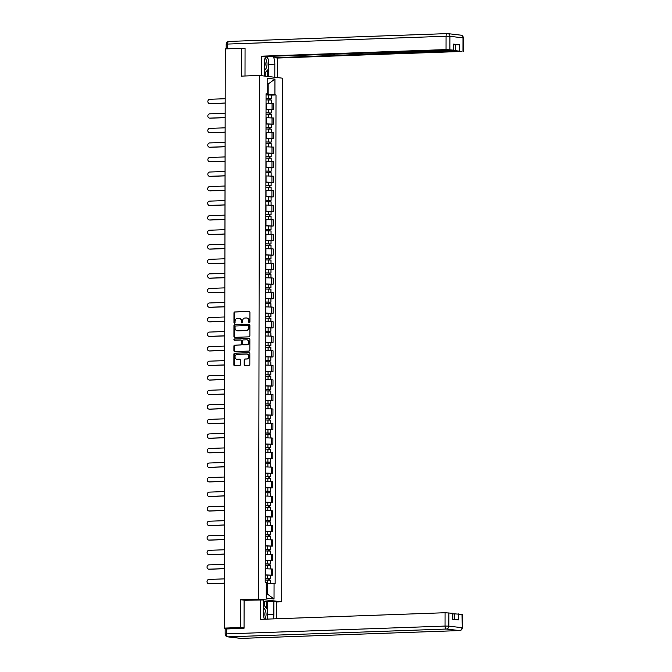 <?xml version="1.0" encoding="UTF-8"?>
<svg xmlns="http://www.w3.org/2000/svg" width="672" height="672" viewBox="0 0 672 672"><rect width="100%" height="100%" fill="white"/><g stroke="black" fill="none" stroke-linecap="round" stroke-linejoin="round"><path stroke-width="1.01" d="M249.337 322.703A0.638 0.554 -83.3 0 0 249.9 322.048L249.917 312.32A0.916 0.798 -83.3 0 0 249.119 311.43L234.772 311.942A0.916 0.798 -83.3 0 0 233.974 312.892L233.957 322.619A0.638 0.554 -83.3 0 0 235.066 322.577L235.074 321.317A2.94 2.545 -83.3 0 1 237.628 318.293L238.82 318.251A2.94 2.545 -83.3 0 1 241.366 321.09L241.366 322.35A0.638 0.554 -83.3 0 0 242.483 322.308L242.483 321.056A2.94 2.545 -83.3 0 1 245.045 318.032L246.238 317.99A2.94 2.545 -83.3 0 1 248.783 320.83L248.783 322.09A0.638 0.554 -83.3 0 0 249.337 322.703M244.205 364.568A0.916 0.798 -83.3 0 0 244.994 365.45L249.026 365.308A0.916 0.798 -83.3 0 0 249.824 364.367L249.841 353.564A0.916 0.798 -83.3 0 0 249.043 352.674L234.696 353.186A0.916 0.798 -83.3 0 0 233.898 354.136L233.881 364.938A0.916 0.798 -83.3 0 0 234.671 365.82L239.534 365.652A0.916 0.798 -83.3 0 0 240.332 364.703L240.341 360.083A0.916 0.798 -83.3 0 0 239.551 359.192L237.14 359.276A2.453 2.125 -83.3 0 1 237.149 354.379L246.59 354.043A2.453 2.125 -83.3 0 1 246.582 358.94L245.011 358.999A0.916 0.798 -83.3 0 0 244.213 359.94L244.205 364.568L244.667 364.619A0.916 0.798 -83.3 0 0 245.154 365.45M258.577 599.088L240.467 599.735L240.416 627.53L224.255 628.11L225.271 48.913L241.424 48.334L241.382 76.121L259.493 75.474L258.577 599.088L281.711 601.801L282.626 78.196L259.493 75.474M249.077 336.84A0.916 0.798 -83.3 0 0 249.875 335.891L249.892 325.088A0.916 0.798 -83.3 0 0 249.094 324.206L234.746 324.719A0.916 0.798 -83.3 0 0 233.948 325.66L233.932 336.462A0.916 0.798 -83.3 0 0 234.721 337.352L249.077 336.84M249.866 339.326L249.85 350.129A0.916 0.798 -83.3 0 1 249.052 351.07L234.696 351.59A0.916 0.798 -83.3 0 1 233.906 350.7L233.915 346.08A0.916 0.798 -83.3 0 1 234.713 345.131L240.534 344.921A0.916 0.798 -83.3 0 0 241.332 343.98L241.332 340.914A0.916 0.798 -83.3 0 0 240.542 340.024L234.478 340.242A0.638 0.554 -83.3 0 1 234.486 338.965L249.068 338.436A0.916 0.798 -83.3 0 1 249.866 339.326M276.62 601.986L281.711 601.801M224.255 628.11L228.354 628.589L225.7 628.908M240.416 627.53L244.054 627.959M245.062 48.754L241.424 48.334M266.028 109.318L272.051 109.427L272.059 103.27L266.036 103.16M272.059 103.27L273.47 103.438L273.462 109.595L271.261 109.67M272.051 109.427L273.462 109.595M271.236 124.219L273.437 124.144L273.445 117.986L266.011 117.709M266.003 123.866L273.437 124.144M271.211 138.768L273.412 138.692L273.42 132.535L265.986 132.258M265.978 138.415L273.412 138.692M271.186 153.325L273.386 153.241L273.395 147.084L265.961 146.815M265.952 152.964L273.386 153.241M271.16 167.874L273.361 167.79L273.37 161.641L265.936 161.364M265.927 167.513L273.361 167.79M271.135 182.423L273.336 182.339L273.344 176.19L265.91 175.913M265.902 182.07L273.336 182.339M271.11 196.972L273.311 196.896L273.319 190.739L265.885 190.462M265.877 196.619L273.311 196.896M271.085 211.52L273.286 211.445L273.294 205.288L265.86 205.01M265.852 211.168L273.286 211.445M271.06 226.069L273.26 225.994L273.269 219.836L265.835 219.559M265.826 225.716L273.26 225.994M271.034 240.618L273.235 240.542L273.244 234.385L265.81 234.108M265.801 240.265L273.235 240.542M271.009 255.167L273.21 255.091L273.218 248.934L265.784 248.657M265.776 254.814L273.21 255.091M270.984 269.724L273.185 269.64L273.193 263.483L265.759 263.214M265.751 269.363L273.185 269.64M270.959 284.273L273.16 284.189L273.168 278.04L265.734 277.763M265.726 283.912L273.16 284.189M270.934 298.822L273.134 298.746L273.143 292.589L265.709 292.312M265.7 298.469L273.134 298.746M270.908 313.37L273.109 313.295L273.118 307.138L265.684 306.86M265.675 313.018L273.109 313.295M270.883 327.919L273.076 327.844L273.092 321.686L265.658 321.409M265.65 327.566L273.076 327.844M270.858 342.468L273.05 342.392L273.067 336.235L265.633 335.958M265.625 342.115L273.05 342.392M270.833 357.017L273.025 356.941L273.042 350.784L265.608 350.507M265.591 356.664L273.025 356.941M270.808 371.574L273 371.49L273.017 365.333L265.583 365.056M265.566 371.213L273 371.49M270.782 386.123L272.975 386.039L272.992 379.882L265.558 379.613M265.541 385.762L272.975 386.039M270.757 400.672L272.95 400.588L272.966 394.439L265.532 394.162M265.516 400.319L272.95 400.588M270.732 415.22L272.924 415.145L272.941 408.988L265.507 408.71M265.49 414.868L272.924 415.145M270.707 429.769L272.899 429.694L272.916 423.536L265.482 423.259M265.465 429.416L272.899 429.694M270.682 444.318L272.874 444.242L272.891 438.085L265.457 437.808M265.44 443.965L272.874 444.242M270.656 458.867L272.849 458.791L272.866 452.634L265.432 452.357M265.415 458.514L272.849 458.791M270.631 473.416L272.824 473.34L272.84 467.183L265.406 466.906M265.39 473.063L272.824 473.34M270.606 487.973L272.798 487.889L272.815 481.732L265.381 481.454M265.364 487.612L272.798 487.889M270.581 502.522L272.773 502.438L272.782 496.28L265.356 496.012M265.339 502.16L272.773 502.438M270.556 517.07L272.748 516.986L272.756 510.838L265.331 510.56M265.314 516.718L272.748 516.986M270.53 531.619L272.723 531.544L272.731 525.386L265.297 525.109M265.289 531.266L272.723 531.544M270.505 546.168L272.698 546.092L272.706 539.935L265.272 539.658M265.264 545.815L272.698 546.092M270.48 560.717L272.672 560.641L272.681 554.484L265.247 554.207M265.238 560.364L272.672 560.641M270.455 575.266L272.647 575.19L272.656 569.033L265.222 568.756M265.213 574.913L272.647 575.19M266.053 94.769L268.162 94.693L268.178 83.966L267.162 83.849M267.162 84L268.178 83.966L274.94 79.153L274.915 94.828L268.162 94.693M266.053 94.172L267.145 93.912L267.17 78.246L274.94 79.153M266.272 593.838L267.288 593.956L267.305 583.229L275.15 583.498L276.007 94.954L274.915 94.828M274.067 583.363L274.033 599.038L266.263 598.122L266.288 582.456L265.205 582.322L266.053 93.786L267.145 93.912M240.467 599.735L244.709 600.23M267.305 583.229L266.288 583.271M271.286 95.122L276.007 94.954M267.288 593.956L274.033 599.038M249.505 322.669A0.638 0.554 -83.3 0 1 249.245 322.14L249.245 320.88A2.94 2.545 -83.3 0 0 246.8 318.041M239.392 318.31A2.94 2.545 -83.3 0 1 241.828 321.149L241.828 322.409A0.638 0.554 -83.3 0 0 242.088 322.938M249.421 311.489L235.234 312.001A0.916 0.798 -83.3 0 0 234.436 312.942L234.419 322.669A0.638 0.554 -83.3 0 0 234.671 323.207M249.404 324.265L235.208 324.769A0.916 0.798 -83.3 0 0 234.41 325.718L234.394 336.521A0.916 0.798 -83.3 0 0 234.881 337.344M248.774 326.138A0.638 0.554 -83.3 0 0 248.22 325.517L235.62 325.97A0.638 0.554 -83.3 0 0 235.066 326.626L235.057 327.953A2.94 2.545 -83.3 0 0 237.602 330.792L246.212 330.481A2.94 2.545 -83.3 0 0 248.774 327.466L248.774 326.138L249.236 326.189A0.638 0.554 -83.3 0 0 248.682 325.567L248.363 325.534M237.502 330.792A2.94 2.545 -83.3 0 0 238.064 330.851L237.602 330.792M249.236 326.189L249.236 327.516A2.94 2.545 -83.3 0 1 246.674 330.54L238.064 330.851M240.744 340.049L241.004 340.082A0.916 0.798 -83.3 0 1 241.794 340.964L241.794 344.03A0.916 0.798 -83.3 0 1 240.996 344.98L235.175 345.19A0.916 0.798 -83.3 0 0 234.377 346.13L234.368 350.75A0.916 0.798 -83.3 0 0 234.856 351.582M249.379 338.495L234.948 339.016A0.638 0.554 -83.3 0 0 234.688 340.234M246.565 344.711A2.453 2.125 -83.3 0 0 246.574 339.814L243.247 339.931A0.916 0.798 -83.3 0 0 242.449 340.872L242.449 343.938A0.916 0.798 -83.3 0 0 243.239 344.828L247.036 344.761A2.453 2.125 -83.3 0 0 247.086 339.864M243.491 344.854A0.916 0.798 -83.3 0 0 243.701 344.879L243.239 344.828M247.036 344.761L243.701 344.879M247.103 354.094A2.453 2.125 -83.3 0 1 247.044 358.999L245.473 359.05A0.916 0.798 -83.3 0 0 244.675 359.999L244.667 364.619M237.09 359.285A2.453 2.125 -83.3 0 0 237.602 359.335L237.14 359.276M239.854 359.251L237.602 359.335M249.354 352.733L235.158 353.245A0.916 0.798 -83.3 0 0 234.36 354.186L234.343 364.988A0.916 0.798 -83.3 0 0 234.83 365.82M266.045 99.884L271.278 100.019L271.278 103.202M266.045 98.381L270.068 98.431L269.506 98.49L269.497 99.859M225.179 98.725L209.731 99.28A2.15 1.865 -83.3 0 0 209.723 103.572L225.17 103.018M266.045 98.297L271.286 98.431L270.102 98.566L270.102 99.876M266.053 94.937L271.286 95.071L271.286 98.431M225.17 103.11L210.328 103.639A2.15 1.865 96.7 0 1 209.84 103.58M269.506 98.364L270.102 98.566M266.02 114.433L271.253 114.568L271.253 117.751M266.02 112.93L270.043 112.98L269.48 113.039L269.472 114.416M225.154 113.274L209.706 113.828A2.15 1.865 -83.3 0 0 209.698 118.121L225.145 117.566M266.02 112.846L271.261 112.98L270.077 113.114L270.077 114.433M266.028 109.494L271.261 109.62L271.261 112.98M225.145 117.659L210.302 118.188A2.15 1.865 96.7 0 1 209.815 118.138M269.48 112.913L270.077 113.114M265.994 128.982L271.228 129.116L271.228 132.308M265.994 127.478L270.018 127.529L269.455 127.588L269.447 128.965M225.128 127.823L209.681 128.377A2.15 1.865 -83.3 0 0 209.672 132.67L225.12 132.115M265.994 127.394L271.236 127.529L270.052 127.663L270.052 128.982M266.003 124.043L271.236 124.169L271.236 127.529M225.12 132.208L210.277 132.737A2.15 1.865 96.7 0 1 209.79 132.686M269.455 127.462L270.052 127.663M264.39 76.054L264.415 62.941A10.517 5.2 87.9 0 1 265.591 56.465M268.346 62.698A10.517 5.2 87.9 0 1 268.414 64.394L274.831 64.159A10.517 5.2 87.9 0 0 273.134 56.188M274.831 64.159L274.806 77.272M277.536 77.591L277.57 58.044L274.84 57.725L455.624 50.702L455.641 44.73L459.463 44.806L453.398 44.1L453.76 50.156L446.048 49.577L446.074 36.238L227.606 44.066L227.598 48.829M274.84 56.129L274.84 57.725M453.76 50.156L264.424 56.507L261.694 56.179L446.048 49.577M261.66 75.734L261.694 56.179M277.57 58.044L461.924 51.442L455.624 50.702M243.239 48.544L245.062 48.476L245.011 75.995M453.768 44.797L455.641 44.73M267.38 57.977A10.517 5.2 87.9 0 0 266.717 56.423M268.414 64.394L268.388 76.524M267.649 76.432L267.658 69.997M265.213 76.146L265.222 72.542M264.289 605.522L264.298 601.432L276.62 601.524L276.587 618.769M273.89 601.205L273.865 614.443A10.517 5.2 87.9 0 1 273.353 618.887M226.59 628.858L226.582 633.898L225.162 634.057L225.17 629.017L244.054 628.236L244.096 600.256L263.474 599.978L263.458 613.225A10.517 5.2 87.9 0 0 264.34 619.206M260.744 599.659L260.711 619.34L445.066 612.73L452.777 613.309L452.768 619.231M264.298 601.432L263.474 601.331M454.633 619.45L454.642 613.855L462.353 614.435L462.328 627.774L461.983 614.342M452.407 613.217L452.399 619.189L458.455 619.903L458.472 613.931M454.642 613.855L452.777 613.922M267.473 601.432L267.448 614.678L273.865 614.443M267.38 616.35A10.517 5.2 87.9 0 0 267.448 614.678M266.717 608.647L266.734 601.348M266.188 56.44L268.355 59.22L268.338 69.292L264.398 73.408M264.407 69.804A6.073 2.999 87.9 0 0 267.011 64.714A6.073 2.999 87.9 0 0 265.02 58.145M264.407 67.066A4.158 2.058 87.9 0 0 264.508 61.001M263.466 604.472L267.389 609.504L267.372 619.097M264.785 619.189A6.073 2.999 87.9 0 0 265.978 612.931A6.073 2.999 87.9 0 0 263.466 608.068M263.743 616.736A4.158 2.058 87.9 0 0 263.458 611.108M265.969 143.531L271.202 143.665L271.202 146.857M265.969 142.027L269.993 142.078L269.43 142.145L269.422 143.514M225.103 142.38L209.656 142.926A2.15 1.865 -83.3 0 0 209.647 147.218L225.095 146.664M265.969 141.952L271.211 142.078L270.026 142.212L270.026 143.531M265.978 138.592L271.211 138.726L271.211 142.078M225.095 146.756L210.252 147.294A2.15 1.865 96.7 0 1 209.765 147.235M269.43 142.01L270.026 142.212M265.944 158.08L271.177 158.214L271.177 161.406M265.944 156.576L269.968 156.626L269.405 156.694L269.396 158.063M225.078 156.929L209.63 157.483A2.15 1.865 -83.3 0 0 209.622 161.767L225.07 161.213M265.944 156.5L271.186 156.626L270.001 156.761L270.001 158.08M265.952 153.14L271.186 153.275L271.186 156.626M225.07 161.305L210.227 161.843A2.15 1.865 96.7 0 1 209.74 161.784M269.405 156.559L270.001 156.761M265.919 172.637L271.152 172.763L271.152 175.955M265.919 171.133L269.942 171.175L269.38 171.242L269.371 172.612M225.053 171.478L209.605 172.032A2.15 1.865 -83.3 0 0 209.597 176.316L225.044 175.77M265.919 171.049L271.16 171.175L269.976 171.31L269.976 172.628M265.927 167.689L271.16 167.824L271.16 171.175M225.044 175.862L210.202 176.392A2.15 1.865 96.7 0 1 209.706 176.333M269.38 171.108L269.976 171.31M265.894 187.186L271.127 187.312L271.127 190.504M265.894 185.682L269.917 185.724L269.346 185.791L269.346 187.16M225.028 186.026L209.58 186.581A2.15 1.865 -83.3 0 0 209.572 190.873L225.019 190.319M265.894 185.598L271.135 185.732L269.951 185.858L269.951 187.177M265.902 182.238L271.135 182.372L271.135 185.732M225.019 190.411L210.176 190.94A2.15 1.865 96.7 0 1 209.681 190.882M269.354 185.665L269.951 185.858M265.868 201.734L271.102 201.869L271.102 205.052M265.868 200.231L269.892 200.273L269.321 200.34L269.321 201.709M225.002 200.575L209.555 201.13A2.15 1.865 -83.3 0 0 209.546 205.422L224.994 204.868M265.868 200.147L271.11 200.281L269.926 200.407L269.926 201.726M265.877 196.787L271.11 196.921L271.11 200.281M224.994 204.96L210.151 205.489A2.15 1.865 96.7 0 1 209.656 205.43M269.321 200.214L269.926 200.407M265.843 216.283L271.076 216.418L271.076 219.601M265.843 214.78L269.867 214.83L269.296 214.889L269.296 216.258M224.977 215.124L209.53 215.678A2.15 1.865 -83.3 0 0 209.521 219.971L224.969 219.416M265.843 214.696L271.085 214.83L269.9 214.964L269.9 216.275M265.852 211.344L271.085 211.47L271.085 214.83M224.969 219.509L210.126 220.038A2.15 1.865 96.7 0 1 209.63 219.979M269.296 214.763L269.9 214.964M265.818 230.832L271.051 230.966L271.051 234.15M265.818 229.328L269.842 229.379L269.27 229.438L269.27 230.815M224.952 229.673L209.504 230.227A2.15 1.865 -83.3 0 0 209.496 234.52L224.944 233.965M265.818 229.244L271.06 229.379L269.875 229.513L269.875 230.832M265.826 225.893L271.06 226.019L271.06 229.379M224.944 234.058L210.101 234.587A2.15 1.865 96.7 0 1 209.605 234.536M269.27 229.312L269.875 229.513M265.793 245.381L271.026 245.515L271.018 248.707M265.793 243.877L269.816 243.928L269.245 243.986L269.245 245.364M224.927 244.222L209.479 244.776A2.15 1.865 -83.3 0 0 209.471 249.068L224.918 248.514M265.793 243.793L271.026 243.928L269.85 244.062L269.85 245.381M265.801 240.442L271.034 240.568L271.026 243.928M224.918 248.606L210.076 249.144A2.15 1.865 96.7 0 1 209.58 249.085M269.245 243.86L269.85 244.062M265.768 259.93L271.001 260.064L270.992 263.256M265.768 258.426L269.791 258.476L269.22 258.544L269.22 259.913M224.902 258.779L209.454 259.325A2.15 1.865 -83.3 0 0 209.446 263.617L224.893 263.063M265.768 258.35L271.001 258.476L269.825 258.611L269.825 259.93M265.776 254.99L271.009 255.125L271.001 258.476M224.893 263.155L210.05 263.693A2.15 1.865 96.7 0 1 209.555 263.634M269.22 258.409L269.825 258.611M265.742 274.487L270.976 274.613L270.967 277.805M265.742 272.975L269.766 273.025L269.195 273.092L269.195 274.462M224.876 273.328L209.429 273.882A2.15 1.865 -83.3 0 0 209.42 278.166L224.868 277.612M265.742 272.899L270.976 273.025L269.8 273.16L269.8 274.478M265.751 269.539L270.984 269.674L270.976 273.025M224.868 277.704L210.025 278.242A2.15 1.865 96.7 0 1 209.53 278.183M269.195 272.958L269.8 273.16M265.717 289.036L270.95 289.162L270.942 292.354M265.717 287.532L269.741 287.574L269.17 287.641L269.17 289.01M224.851 287.876L209.404 288.431A2.15 1.865 -83.3 0 0 209.395 292.723L224.843 292.169M265.717 287.448L270.95 287.582L269.774 287.708L269.774 289.027M265.726 284.088L270.959 284.222L270.95 287.582M224.843 292.261L210 292.79A2.15 1.865 96.7 0 1 209.504 292.732M269.17 287.507L269.774 287.708M265.692 303.584L270.925 303.71L270.917 306.902M265.692 302.081L269.716 302.123L269.144 302.19L269.144 303.559M224.826 302.425L209.378 302.98A2.15 1.865 -83.3 0 0 209.37 307.272L224.818 306.718M265.692 301.997L270.925 302.131L269.749 302.257L269.749 303.576M265.7 298.637L270.934 298.771L270.925 302.131M224.818 306.81L209.975 307.339A2.15 1.865 96.7 0 1 209.479 307.28M269.144 302.064L269.749 302.257M265.658 318.133L270.9 318.268L270.892 321.451M265.667 316.63L269.69 316.68L269.119 316.739L269.119 318.108M224.801 316.974L209.353 317.528A2.15 1.865 -83.3 0 0 209.345 321.821L224.792 321.266M265.667 316.546L270.9 316.68L269.724 316.806L269.724 318.125M265.675 313.186L270.908 313.32L270.9 316.68M224.792 321.359L209.95 321.888A2.15 1.865 96.7 0 1 209.454 321.829M269.119 316.613L269.724 316.806M265.633 332.682L270.875 332.816L270.866 336M265.642 331.178L269.665 331.229L269.094 331.288L269.094 332.657M224.776 331.523L209.328 332.077A2.15 1.865 -83.3 0 0 209.32 336.37L224.767 335.815M265.642 331.094L270.875 331.229L269.699 331.363L269.699 332.674M265.65 327.743L270.883 327.869L270.875 331.229M224.767 335.908L209.924 336.437A2.15 1.865 96.7 0 1 209.429 336.378M269.094 331.162L269.699 331.363M265.608 347.231L270.85 347.365L270.841 350.549M265.616 345.727L269.64 345.778L269.069 345.836L269.069 347.214M224.75 346.072L209.303 346.626A2.15 1.865 -83.3 0 0 209.294 350.918L224.742 350.364M265.616 345.643L270.85 345.778L269.674 345.912L269.674 347.231M265.616 342.292L270.858 342.418L270.85 345.778M224.742 350.456L209.891 350.986A2.15 1.865 96.7 0 1 209.404 350.935M269.069 345.71L269.674 345.912M265.583 361.78L270.824 361.914L270.816 365.106M265.591 360.276L269.615 360.326L269.044 360.385L269.044 361.763M224.725 360.629L209.278 361.175A2.15 1.865 -83.3 0 0 209.269 365.467L224.717 364.913M265.591 360.2L270.824 360.326L269.648 360.461L269.648 361.78M265.591 356.84L270.833 356.966L270.824 360.326M224.717 365.005L209.866 365.543A2.15 1.865 96.7 0 1 209.378 365.484M269.044 360.259L269.648 360.461M265.558 376.328L270.799 376.463L270.791 379.655M265.566 374.825L269.59 374.875L269.018 374.942L269.018 376.312M224.7 375.178L209.252 375.732A2.15 1.865 -83.3 0 0 209.244 380.016L224.692 379.462M265.566 374.749L270.799 374.875L269.623 375.01L269.623 376.328M265.566 371.389L270.808 371.524L270.799 374.875M224.692 379.554L209.84 380.092A2.15 1.865 96.7 0 1 209.353 380.033M269.018 374.808L269.623 375.01M265.532 390.886L270.774 391.012L270.766 394.204M265.541 389.374L269.564 389.424L268.993 389.491L268.993 390.86M224.675 389.726L209.227 390.281A2.15 1.865 -83.3 0 0 209.219 394.565L224.666 394.019M265.541 389.298L270.774 389.424L269.598 389.558L269.598 390.877M265.541 385.938L270.782 386.072L270.774 389.424M224.666 394.103L209.815 394.64A2.15 1.865 96.7 0 1 209.328 394.582M268.993 389.357L269.598 389.558M265.507 405.434L270.749 405.56L270.74 408.752M265.516 403.931L269.539 403.973L268.968 404.04L268.968 405.409M224.65 404.275L209.202 404.83A2.15 1.865 -83.3 0 0 209.194 409.122L224.641 408.568M265.516 403.847L270.749 403.981L269.573 404.107L269.564 405.426M265.516 400.487L270.757 400.621L270.749 403.981M224.641 408.66L209.79 409.189A2.15 1.865 96.7 0 1 209.303 409.13M268.968 403.914L269.573 404.107M265.482 419.983L270.724 420.109L270.715 423.301M265.49 418.48L269.514 418.522L268.943 418.589L268.943 419.958M224.624 418.824L209.177 419.378A2.15 1.865 -83.3 0 0 209.168 423.671L224.616 423.116M265.49 418.396L270.724 418.53L269.548 418.656L269.539 419.975M265.49 415.036L270.732 415.17L270.724 418.53M224.616 423.209L209.765 423.738A2.15 1.865 96.7 0 1 209.278 423.679M268.943 418.463L269.548 418.656M265.457 434.532L270.698 434.666L270.69 437.85M265.465 433.028L269.489 433.079L268.918 433.138L268.918 434.507M224.599 433.373L209.152 433.927A2.15 1.865 -83.3 0 0 209.143 438.22L224.591 437.665M265.465 432.944L270.698 433.079L269.522 433.205L269.514 434.524M265.465 429.584L270.707 429.719L270.698 433.079M224.591 437.758L209.74 438.287A2.15 1.865 96.7 0 1 209.252 438.228M268.918 433.012L269.522 433.205M265.432 449.081L270.673 449.215L270.665 452.399M265.44 447.577L269.455 447.628L268.892 447.686L268.892 449.064M224.574 447.922L209.126 448.476A2.15 1.865 -83.3 0 0 209.118 452.768L224.566 452.214M265.44 447.493L270.673 447.628L269.497 447.762L269.489 449.081M265.44 444.142L270.682 444.268L270.673 447.628M224.566 452.306L209.714 452.836A2.15 1.865 96.7 0 1 209.227 452.777M268.892 447.56L269.497 447.762M265.406 463.63L270.648 463.764L270.64 466.956M265.415 462.126L269.43 462.176L268.867 462.235L268.867 463.613M224.549 462.47L209.101 463.025A2.15 1.865 -83.3 0 0 209.093 467.317L224.54 466.763M265.415 462.042L270.648 462.176L269.472 462.311L269.464 463.63M265.415 458.69L270.656 458.816L270.648 462.176M224.54 466.855L209.689 467.384A2.15 1.865 96.7 0 1 209.202 467.334M268.867 462.109L269.472 462.311M265.381 478.178L270.623 478.313L270.614 481.505M265.39 476.675L269.405 476.725L268.842 476.784L268.842 478.162M224.524 477.028L209.076 477.574A2.15 1.865 -83.3 0 0 209.068 481.866L224.515 481.312M265.39 476.599L270.623 476.725L269.447 476.86L269.438 478.178M265.39 473.239L270.631 473.365L270.623 476.725M224.515 481.404L209.664 481.942A2.15 1.865 96.7 0 1 209.177 481.883M268.842 476.658L269.447 476.86M265.356 492.727L270.598 492.862L270.589 496.054M265.364 491.224L269.38 491.274L268.817 491.341L268.817 492.71M224.498 491.576L209.051 492.131A2.15 1.865 -83.3 0 0 209.042 496.415L224.49 495.86M265.364 491.148L270.598 491.274L269.422 491.408L269.413 492.727M265.364 487.788L270.606 487.922L270.598 491.274M224.49 495.953L209.639 496.49A2.15 1.865 96.7 0 1 209.152 496.432M268.817 491.207L269.422 491.408M265.331 507.284L270.572 507.41L270.564 510.602M265.339 505.781L269.354 505.823L268.792 505.89L268.792 507.259M224.473 506.125L209.026 506.68A2.15 1.865 -83.3 0 0 209.017 510.964L224.465 510.418M265.339 505.697L270.572 505.823L269.396 505.957L269.388 507.276M265.339 502.337L270.581 502.471L270.572 505.823M224.465 510.51L209.614 511.039A2.15 1.865 96.7 0 1 209.126 510.98M268.792 505.756L269.396 505.957M265.306 521.833L270.547 521.959L270.539 525.151M265.306 520.33L269.329 520.372L268.766 520.439L268.766 521.808M224.448 520.674L208.992 521.228A2.15 1.865 -83.3 0 0 208.992 525.521L224.44 524.966M265.314 520.246L270.547 520.38L269.371 520.506L269.363 521.825M265.314 516.886L270.556 517.02L270.547 520.38M224.44 525.059L209.588 525.588A2.15 1.865 96.7 0 1 209.101 525.529M268.766 520.313L269.371 520.506M265.28 536.382L270.522 536.508L270.514 539.7M265.28 534.878L269.304 534.92L268.741 534.988L268.741 536.357M224.414 535.223L208.967 535.777A2.15 1.865 -83.3 0 0 208.967 540.07L224.414 539.515M265.28 534.794L270.522 534.929L269.346 535.055L269.338 536.374M265.289 531.434L270.53 531.569L270.522 534.929M224.414 539.608L209.563 540.137A2.15 1.865 96.7 0 1 209.076 540.078M268.741 534.862L269.346 535.055M265.255 550.931L270.497 551.065L270.488 554.249M265.255 549.427L269.279 549.478L268.716 549.536L268.716 550.906M224.389 549.772L208.942 550.326A2.15 1.865 -83.3 0 0 208.942 554.618L224.389 554.064M265.255 549.343L270.497 549.478L269.321 549.612L269.312 550.922M265.264 545.983L270.505 546.118L270.497 549.478M224.389 554.156L209.538 554.686A2.15 1.865 96.7 0 1 209.051 554.627M268.716 549.41L269.321 549.612M265.23 565.48L270.472 565.614L270.463 568.798M265.23 563.976L269.254 564.026L268.691 564.085L268.691 565.463M224.364 564.32L208.916 564.875A2.15 1.865 -83.3 0 0 208.916 569.167L224.364 568.613M265.23 563.892L270.472 564.026L269.296 564.161L269.287 565.48M265.238 560.54L270.48 560.666L270.472 564.026M224.364 568.705L209.513 569.234A2.15 1.865 96.7 0 1 209.026 569.184M268.691 563.959L269.296 564.161M265.205 580.028L270.446 580.163L270.438 583.296M265.205 578.525L269.228 578.575L268.666 578.634L268.666 580.012M224.339 578.869L208.891 579.424A2.15 1.865 -83.3 0 0 208.891 583.716L224.339 583.162M265.205 578.441L270.446 578.575L269.262 578.71L269.262 580.028M265.213 575.089L270.455 575.215L270.446 578.575M224.33 583.254L209.488 583.783A2.15 1.865 96.7 0 1 209 583.733M268.666 578.508L269.262 578.71M271.261 560.473L271.27 554.316M271.286 545.924L271.295 539.767M271.312 531.376L271.32 525.218M271.337 516.827L271.345 510.67M271.362 502.278L271.37 496.121M271.387 487.721L271.396 481.572M271.412 473.172L271.429 467.015M271.438 458.623L271.454 452.466M271.463 444.074L271.48 437.917M271.488 429.526L271.505 423.368M271.513 414.977L271.53 408.82M271.538 400.428L271.555 394.271M271.564 385.879L271.58 379.722M271.589 371.322L271.606 365.173M271.614 356.773L271.631 350.616M271.639 342.224L271.656 336.067M271.664 327.676L271.681 321.518M271.69 313.127L271.706 306.97M271.723 298.578L271.732 292.421M271.748 284.029L271.757 277.872M271.774 269.48L271.782 263.323M271.799 254.923L271.807 248.774M271.824 240.374L271.832 234.217M271.849 225.826L271.858 219.668M271.874 211.277L271.883 205.12M271.9 196.728L271.908 190.571M271.925 182.179L271.933 176.022M271.95 167.63L271.958 161.473M271.975 153.073L271.984 146.924M272 138.524L272.009 132.376M272.026 123.976L272.034 117.818M271.236 575.022L271.244 568.865M265.373 574.904L265.381 568.756M265.398 560.356L265.406 554.198M265.423 545.807L265.432 539.65M265.448 531.258L265.457 525.101M265.474 516.709L265.482 510.552M265.499 502.16L265.507 496.003M265.524 487.612L265.532 481.454M265.549 473.054L265.558 466.906M265.574 458.506L265.583 452.357M265.6 443.957L265.608 437.8M265.625 429.408L265.633 423.251M265.65 414.859L265.658 408.702M265.675 400.31L265.684 394.153M265.7 385.762L265.709 379.604M265.726 371.213L265.742 365.056M265.751 356.656L265.768 350.507M265.776 342.107L265.793 335.958M265.801 327.558L265.818 321.401M265.826 313.009L265.843 306.852M265.852 298.46L265.868 292.303M265.877 283.912L265.894 277.754M265.902 269.363L265.919 263.206M265.927 254.814L265.944 248.657M265.952 240.257L265.969 234.108M265.978 225.708L265.994 219.551M266.003 211.159L266.02 205.002M266.036 196.61L266.045 190.453M266.062 182.062L266.07 175.904M266.087 167.513L266.095 161.356M266.112 152.964L266.12 146.807M266.137 138.415L266.146 132.258M266.162 123.858L266.171 117.709M266.188 109.309L266.196 103.152M249.245 320.88L248.783 320.83M241.828 322.409L241.366 322.35M241.828 321.149L241.366 321.09M234.419 322.669L233.957 322.619M234.436 312.942L233.974 312.892M235.234 312.001L234.772 311.942M249.245 322.14L248.783 322.09M234.394 336.521L233.932 336.462M234.41 325.718L233.948 325.66M235.208 324.769L234.746 324.719M246.674 330.54L246.212 330.481M249.236 327.516L248.774 327.466M234.368 350.75L233.906 350.7M234.377 346.13L233.915 346.08M235.175 345.19L234.713 345.131M240.996 344.98L240.534 344.921M241.794 344.03L241.332 343.98M241.794 340.964L241.332 340.914M234.948 339.016L234.486 338.965M244.675 359.999L244.213 359.94M245.473 359.05L245.011 358.999M247.044 358.999L246.582 358.94M234.343 364.988L233.881 364.938M234.36 354.186L233.898 354.136M235.158 353.245L234.696 353.186M268.531 99.859L268.523 103.127M268.54 94.912L268.531 98.272M210.328 103.639L209.723 103.572M268.506 114.408L268.498 117.676M268.514 109.469L268.506 112.82M210.302 118.188L209.698 118.121M268.481 128.957L268.472 132.224M268.489 124.018L268.481 127.369M210.277 132.737L209.672 132.67M226.187 48.88L226.195 44.226L227.606 44.066A2.806 1.386 -92.1 0 1 228.9 41.429A2.806 1.386 -92.1 0 1 229.001 41.429L447.258 33.608M453.39 50.064L453.398 44.1M459.463 44.806L459.455 50.778M462.966 51.19L462.991 37.85L449.896 36.313L449.87 49.652M334.622 54.533L334.622 55.037M462.991 37.85L463.361 37.943A2.806 2.806 0 0 0 460.883 35.154A2.806 2.428 96.7 0 1 462.991 37.85M449.896 36.313A2.806 2.428 -83.3 0 0 447.468 33.608A2.806 1.386 -92.1 0 0 447.359 33.6A2.806 1.386 -92.1 0 0 446.074 36.238L449.896 36.313M460.564 35.146A2.806 2.428 96.7 0 1 460.883 35.154L447.787 33.617A2.806 2.806 0 0 0 447.359 33.6L228.9 41.429A2.806 2.806 0 0 0 226.195 44.226M225.162 634.057A2.806 2.806 0 0 0 227.64 636.846A2.806 2.428 96.7 0 0 227.968 636.854A2.806 1.386 -92.1 0 1 226.582 633.898L445.04 626.069A2.806 1.386 -92.1 0 0 446.426 629.034L227.968 636.854L241.063 638.392L459.522 630.571L446.426 629.034A2.806 2.428 -83.3 0 0 448.862 626.144L461.966 627.682A2.806 2.428 96.7 0 1 459.522 630.571A2.806 1.386 -92.1 0 0 459.623 630.571A2.806 2.806 0 0 0 462.328 627.774M448.888 612.805L448.862 626.144L445.04 626.069L445.066 612.73M459.833 630.538A2.806 1.386 -92.1 0 1 459.623 630.571L241.164 638.4A2.806 1.386 -92.1 0 1 241.063 638.392A2.806 2.428 -83.3 0 1 240.736 638.383A2.806 2.806 0 0 0 241.164 638.4A2.806 1.386 -92.1 0 0 241.273 638.392M268.456 143.506L268.447 146.773M268.464 138.566L268.456 141.926M210.252 147.294L209.647 147.218M268.43 158.054L268.422 161.322M268.439 153.115L268.43 156.475M210.227 161.843L209.622 161.767M268.405 172.612L268.397 175.871M268.414 167.664L268.405 171.024M210.202 176.392L209.597 176.316M268.38 187.16L268.372 190.42M268.388 182.213L268.38 185.573M210.176 190.94L209.572 190.873M268.355 201.709L268.346 204.968M268.363 196.762L268.355 200.122M210.151 205.489L209.546 205.422M268.33 216.258L268.321 219.526M268.338 211.319L268.33 214.67M210.126 220.038L209.521 219.971M268.304 230.807L268.296 234.074M268.313 225.868L268.304 229.219M210.101 234.587L209.496 234.52M268.279 245.356L268.271 248.623M268.288 240.416L268.279 243.776M210.076 249.144L209.471 249.068M268.254 259.904L268.246 263.172M268.262 254.965L268.254 258.325M210.05 263.693L209.446 263.617M268.229 274.462L268.22 277.721M268.237 269.514L268.229 272.874M210.025 278.242L209.42 278.166M268.204 289.01L268.195 292.27M268.212 284.063L268.204 287.423M210 292.79L209.395 292.723M268.178 303.559L268.17 306.818M268.187 298.612L268.178 301.972M209.975 307.339L209.37 307.272M268.153 318.108L268.145 321.367M268.162 313.16L268.153 316.52M209.95 321.888L209.345 321.821M268.128 332.657L268.12 335.924M268.136 327.718L268.128 331.069M209.924 336.437L209.32 336.37M268.103 347.206L268.094 350.473M268.111 342.266L268.103 345.618M209.891 350.986L209.294 350.918M268.078 361.754L268.069 365.022M268.086 356.815L268.078 360.175M209.866 365.543L209.269 365.467M268.052 376.303L268.044 379.571M268.061 371.364L268.052 374.724M209.84 380.092L209.244 380.016M268.027 390.86L268.019 394.12M268.036 385.913L268.027 389.273M209.815 394.64L209.219 394.565M268.002 405.409L267.994 408.668M268.01 400.462L268.002 403.822M209.79 409.189L209.194 409.122M267.977 419.958L267.968 423.217M267.985 415.01L267.977 418.37M209.765 423.738L209.168 423.671M267.952 434.507L267.943 437.774M267.96 429.559L267.952 432.919M209.74 438.287L209.143 438.22M267.926 449.056L267.918 452.323M267.935 444.116L267.926 447.468M209.714 452.836L209.118 452.768M267.901 463.604L267.893 466.872M267.91 458.665L267.901 462.017M209.689 467.384L209.093 467.317M267.876 478.153L267.868 481.421M267.884 473.214L267.876 476.574M209.664 481.942L209.068 481.866M267.842 492.702L267.842 495.97M267.859 487.763L267.851 491.123M209.639 496.49L209.042 496.415M267.817 507.259L267.817 510.518M267.826 502.312L267.826 505.672M209.614 511.039L209.017 510.964M267.792 521.808L267.792 525.067M267.8 516.86L267.8 520.22M209.588 525.588L208.992 525.521M267.767 536.357L267.767 539.616M267.775 531.409L267.775 534.769M209.563 540.137L208.967 540.07M267.742 550.906L267.742 554.173M267.75 545.958L267.75 549.318M209.538 554.686L208.942 554.618M267.716 565.454L267.716 568.722M267.725 560.515L267.725 563.867M209.513 569.234L208.916 569.167M267.691 580.003L267.691 583.237M267.7 575.064L267.7 578.416M209.488 583.783L208.891 583.716M224.893 628.782L224.893 628.186M247.036 318.058L246.574 317.999M239.627 318.318L239.156 318.268M248.749 325.576L248.287 325.517M237.728 330.834L237.266 330.784M241.105 340.082L240.643 340.032M247.321 339.872L246.859 339.822M243.6 344.879L243.138 344.82M247.338 354.11L246.876 354.052M237.317 359.327L236.855 359.268M210.076 103.631L209.479 103.564M210.05 118.18L209.454 118.112M210.025 132.728L209.429 132.661M463.336 51.282L463.361 37.943M333.203 54.583L333.203 55.196M227.64 636.846L240.736 638.383M210 147.277L209.404 147.21M209.975 161.834L209.378 161.759M209.95 176.383L209.353 176.308M209.924 190.932L209.328 190.856M209.899 205.481L209.303 205.414M209.874 220.03L209.278 219.962M209.849 234.578L209.252 234.511M209.824 249.127L209.227 249.06M209.798 263.676L209.202 263.609M209.773 278.233L209.177 278.158M209.748 292.782L209.152 292.706M209.723 307.331L209.126 307.255M209.698 321.88L209.101 321.812M209.672 336.428L209.068 336.361M209.647 350.977L209.042 350.91M209.622 365.526L209.017 365.459M209.597 380.083L208.992 380.008M209.572 394.632L208.967 394.556M209.546 409.181L208.942 409.105M209.521 423.73L208.916 423.654M209.496 438.278L208.891 438.211M209.471 452.827L208.866 452.76M209.446 467.376L208.841 467.309M209.42 481.925L208.816 481.858M209.395 496.482L208.79 496.406M209.37 511.031L208.765 510.955M209.345 525.58L208.74 525.504M209.32 540.128L208.715 540.061M209.294 554.677L208.69 554.61M209.269 569.226L208.664 569.159M209.244 583.775L208.639 583.708"/></g></svg>
